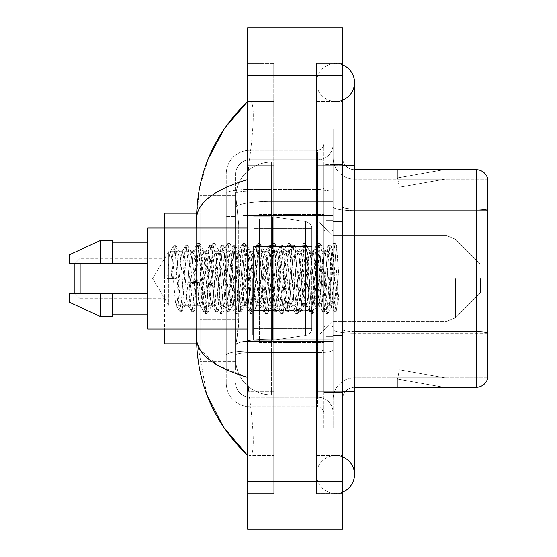 <?xml version="1.0" encoding="UTF-8"?>
<svg xmlns="http://www.w3.org/2000/svg" width="557" height="557" viewBox="0 0 557 557"><rect width="100%" height="100%" fill="white"/><g stroke="black" fill="none" stroke-linecap="round" stroke-linejoin="round"><path stroke-width="0.42" stroke-dasharray="2.79 2.09" d="M333.142 278.5L333.142 215.538L333.142 278.5M242.866 278.5L242.866 215.538L242.866 278.5M238.709 319.829L238.48 326.019L235.883 347.401L238.709 319.829L238.709 224.798L238.709 319.829L200.095 319.829L200.095 361.653L200.095 224.798L200.095 319.829L238.709 319.829M235.883 347.401L235.736 359.279A35.634 35.634 0 0 0 271.37 394.913L333.142 394.913L333.142 162.087L333.142 394.913L271.37 394.913L333.142 394.913L271.37 394.913L271.37 339.15A35.634 6.19 180 0 0 236.161 344.379A35.634 6.19 180 0 1 271.37 339.15L333.142 339.15L333.142 201.349L333.142 339.15L271.37 339.15L271.37 201.349L333.142 201.349L333.142 162.087L333.142 201.349L271.37 201.349L271.37 162.087L333.142 162.087L271.37 162.087A35.634 35.634 0 0 0 235.785 195.834L238.709 224.798L235.785 195.834A35.634 35.634 0 0 1 271.37 162.087L333.142 162.087L271.37 162.087A35.634 35.634 0 0 0 235.736 197.721L235.736 207.538L235.736 197.721A35.634 35.634 0 0 1 271.37 162.087L271.37 394.913A35.634 35.634 0 0 1 235.736 359.279L235.883 347.401M330.767 278.5L330.767 298.789L328.693 278.5L324.919 251.646L328.693 251.646L329.946 255.245L330.788 261.477L330.767 278.5L332.801 249.815L336.414 311.001L337.201 304.79L337.201 283.207C335.237 298.956 333.1 306.343 330.767 305.354L330.767 278.5L328.79 301.755L327.801 305.354L326.806 301.755L322.851 255.245L321.855 251.646L320.867 255.245L316.912 301.755L316.167 305.139L314.928 301.755L310.973 255.245L309.977 251.646L308.989 255.245L305.027 301.755L304.038 305.354L303.05 301.755L299.088 255.245L298.099 251.646L297.111 255.245L293.149 301.755L292.16 305.354L291.172 301.755L287.21 255.245L286.221 251.646L285.233 255.245L281.271 301.755L280.282 305.354L279.294 301.755L275.332 255.245L274.343 251.646L273.355 255.245L269.393 301.755L268.404 305.354L267.416 301.755L263.454 255.245L262.465 251.646L261.477 255.245L259.492 278.5L259.492 337.897L259.492 219.103L259.492 278.5L259.492 219.103L259.492 278.5L257.515 301.755L256.526 305.354L255.531 301.755L251.576 255.245L250.587 251.646L249.592 255.245L245.637 301.755L244.892 305.139L243.653 301.755L239.698 255.245L238.702 251.646L237.714 255.245L233.752 301.755L232.763 305.354L231.775 301.755L227.813 255.245L226.824 251.646L225.836 255.245L221.874 301.755L220.885 305.354L219.897 301.755L215.935 255.245L214.946 251.646L213.958 255.245L209.996 301.755L209.007 305.354L208.019 301.755L204.057 255.245L203.319 251.861L202.08 255.245L200.095 278.5L200.095 220.885L200.095 336.115L200.095 278.5L200.095 336.115L200.095 278.5L198.118 301.755L197.129 305.354L196.141 301.755L192.179 255.245L191.434 251.861L190.202 255.245L186.24 301.755L185.495 305.139L184.256 301.755L180.301 255.245L179.556 251.861L178.317 255.245L176.339 278.5L168.715 278.5L168.715 251.646L168.715 305.354L168.715 278.5L167.427 278.5L176.339 278.5M235.736 359.279L235.813 361.653L235.736 359.279A35.634 35.634 0 0 0 271.37 394.913A35.634 35.634 0 0 1 235.736 359.279L235.736 193.599L235.736 359.279A35.634 35.634 0 0 0 271.37 394.913A35.634 35.634 0 0 1 235.736 359.279M235.813 361.653L200.095 361.653L235.813 361.653M235.813 195.347L200.095 195.347L200.095 224.798L200.095 195.347L235.813 195.347M335.523 455.501A19.008 19.008 0 0 0 316.515 474.508A19.008 19.008 0 0 0 342.646 492.123A19.008 19.008 0 0 1 335.523 493.516A19.008 19.008 0 0 0 342.646 492.123A19.008 19.008 0 0 1 316.515 474.508A19.008 19.008 0 0 1 342.646 456.886A19.008 19.008 0 0 0 335.523 455.501A19.008 19.008 0 0 1 354.524 474.508A19.008 19.008 0 0 0 335.523 455.501M335.523 101.499A19.008 19.008 0 0 1 316.515 82.492A19.008 19.008 0 0 1 342.646 64.877A19.008 19.008 0 0 0 335.523 63.484A19.008 19.008 0 0 1 342.646 64.877A19.008 19.008 0 0 0 316.515 82.492A19.008 19.008 0 0 0 342.646 100.114A19.008 19.008 0 0 1 335.523 101.499A19.008 19.008 0 0 0 354.524 82.492A19.008 19.008 0 0 1 335.523 101.499M208.102 159.065L199.483 188.266L196.53 218.866L196.53 338.134L206.661 394.224M196.53 228.015L196.53 328.985M342.646 391.355L316.515 391.355L342.646 391.355L316.515 391.355L316.515 165.645L335.523 165.645L316.515 165.645L335.523 165.645L316.515 165.645L316.515 101.499L316.515 391.355L342.646 391.355L333.142 391.355L333.142 426.989L333.142 130.011L333.142 391.355L342.646 391.355L342.646 426.989L342.646 165.645L342.646 455.501L342.646 130.011L342.646 493.516L342.646 101.499L342.646 391.355L316.515 391.355L316.515 493.516L342.646 493.516L316.515 493.516L316.515 63.484L342.646 63.484L342.646 165.645L342.646 63.484L316.515 63.484L316.515 455.501L316.515 391.355L354.524 391.355L335.523 391.355L354.524 391.355L354.524 474.508M247.614 27.85L342.646 27.85L342.646 529.15L247.614 529.15L247.614 27.85M247.614 165.645L247.614 391.355L247.614 63.484L247.614 165.645L273.752 165.645L273.752 493.516L247.614 493.516L247.614 391.355L247.614 493.516L273.752 493.516L273.752 63.484L247.614 63.484L273.752 63.484L273.752 391.355L273.752 165.645L247.614 165.645M333.142 426.989L342.646 426.989L333.142 426.989M333.142 130.011L342.646 130.011L333.142 130.011M316.515 455.501L342.646 455.501L316.515 455.501M316.515 101.499L342.646 101.499L316.515 101.499M273.752 455.501L273.752 391.355L273.752 455.501L249.515 455.501C255.642 456.517 253.407 425.534 248.687 391.355C253.386 425.416 255.663 456.496 249.515 455.501L273.752 455.501M196.53 218.866C196.913 202.873 213.944 189.784 247.614 179.605L248.687 165.645C253.386 131.584 255.663 100.504 249.515 101.499L247.614 101.499L249.515 101.499C255.642 100.483 253.407 131.466 248.687 165.645L247.614 179.605L247.614 377.395L248.687 391.355L247.614 377.395L217.244 365.134L200.095 349.775M273.752 101.499L249.515 101.499L273.752 101.499M247.614 179.605L247.614 377.395M197.38 343.836L196.53 338.134M235.736 369.966L226.233 369.966L226.233 328.143L226.233 369.966L235.736 369.966L235.736 328.143L235.736 369.966M235.736 173.965A14.252 14.252 0 0 1 249.989 159.706A14.252 14.252 0 0 0 235.736 173.965L235.736 193.599L235.736 173.965A14.252 14.252 0 0 1 249.989 159.706L249.989 397.294A14.252 14.252 0 0 1 235.736 383.035A14.252 14.252 0 0 0 249.989 397.294L317.699 397.294L317.699 359.279L317.699 406.798L317.699 351.028L317.699 397.294L249.989 397.294L249.989 352.678L317.699 352.678L317.699 359.279L317.699 352.678A15.443 2.681 0 0 0 333.142 349.998L333.142 188.44L333.142 349.998A15.443 2.681 0 0 1 317.699 352.678L317.699 191.121L317.699 352.678L249.989 352.678L249.989 159.706L317.699 159.706A15.443 15.443 0 0 0 333.142 144.263L333.142 188.44L333.142 144.263A15.443 15.443 0 0 1 317.699 159.706L317.699 191.121L317.699 159.706A15.443 15.443 0 0 0 333.142 144.263M226.233 359.279L226.233 383.035L226.233 359.279M249.989 406.798A23.756 23.756 0 0 1 226.233 383.035A23.756 23.756 0 0 0 249.989 406.798L317.699 406.798A5.939 5.939 0 0 1 323.638 412.737L323.638 144.263L323.638 412.737A5.939 5.939 0 0 0 317.699 406.798L249.989 406.798M323.638 278.5L323.638 342.646L323.638 278.5M323.638 164.461L323.638 392.539L323.638 164.461L333.142 164.461L333.142 128.82L333.142 428.18L333.142 128.82L333.142 164.461L323.638 164.461M323.638 428.18L323.638 392.539L323.638 428.18L333.142 428.18L323.638 428.18M323.638 128.82L333.142 128.82L323.638 128.82M226.233 173.965A23.756 23.756 0 0 1 249.989 150.202L249.989 351.028L249.989 150.202A23.756 23.756 0 0 0 226.233 173.965L226.233 355.15L226.233 173.965A23.756 23.756 0 0 1 249.989 150.202L317.699 150.202A5.939 5.939 0 0 0 323.638 144.263A5.939 5.939 0 0 1 317.699 150.202L317.699 351.028L317.699 150.202A5.939 5.939 0 0 0 323.638 144.263M249.989 150.202L317.699 150.202M226.233 216.478L226.233 328.143L226.233 187.034L226.233 216.478L235.736 216.478L235.736 328.143L235.736 187.034L235.736 216.478L226.233 216.478M249.989 159.706L317.699 159.706M333.142 412.737A15.443 15.443 0 0 0 317.699 397.294A15.443 15.443 0 0 1 333.142 412.737A15.443 15.443 0 0 0 317.699 397.294M235.736 187.034L226.233 187.034L235.736 187.034M342.646 278.5L342.646 221.477L342.646 278.5M326.019 278.5L326.019 336.707L326.019 278.5M333.142 339.798L333.142 206.891L333.142 339.798M487.57 178.24A11.878 11.878 0 0 0 476.172 169.69L354.524 169.69L354.524 331.547L476.172 331.547A11.878 2.061 180 0 1 487.57 333.03L487.57 178.24A11.878 11.878 0 0 0 476.172 169.69L476.172 387.31A11.878 11.878 0 0 0 487.57 378.76L487.57 339.798L487.57 377.813L354.524 377.813L354.524 331.547L354.524 377.813L487.57 377.813L487.57 210.602L354.524 210.602L354.524 333.197A21.382 3.711 0 0 1 333.142 329.479A21.382 3.711 0 0 0 354.524 333.197L354.524 179.187A21.382 21.382 0 0 1 333.142 157.805L333.142 206.891L333.142 157.805A21.382 21.382 0 0 0 354.524 179.187L354.524 210.602A21.382 3.711 0 0 1 333.142 206.891A21.382 3.711 0 0 0 354.524 210.602L487.57 210.602M354.524 387.31A11.878 11.878 0 0 0 342.646 399.195L342.646 329.479L342.646 399.195A11.878 11.878 0 0 1 354.524 387.31L476.172 387.31M443.275 387.171A9.504 9.504 0 0 0 444.925 387.31L397.406 387.31L444.925 387.31A9.504 9.504 0 0 1 443.275 387.171A9.504 9.504 0 0 0 444.925 387.31A9.504 9.504 0 0 1 443.275 387.171A9.504 9.504 0 0 0 444.925 387.31A9.504 9.504 0 0 1 443.275 387.171L397.649 379.122L443.275 387.171M397.406 377.813L397.406 387.31L397.406 377.813L397.879 377.813L397.649 379.122L397.879 377.813L397.406 377.813L397.406 387.31L397.406 377.813L397.879 377.813L397.649 379.122L397.879 377.813L397.406 377.813L397.406 387.31L397.406 377.813L397.879 377.813L397.649 379.122L397.879 377.813L397.406 377.813M354.524 331.547A11.878 2.061 -0 0 1 342.646 329.479L342.646 157.805L342.646 329.479A11.878 2.061 0 0 0 354.524 331.547L354.524 169.69A11.878 11.878 0 0 1 342.646 157.805A11.878 11.878 0 0 0 354.524 169.69A11.878 11.878 0 0 1 342.646 157.805M342.646 392.539L342.646 128.82L342.646 392.539L323.638 392.539L342.646 392.539M342.646 428.18L333.142 428.18L342.646 428.18M342.646 128.82L333.142 128.82L342.646 128.82M444.925 169.69L397.406 169.69L444.925 169.69A9.504 9.504 0 0 0 443.275 169.829A9.504 9.504 0 0 1 444.925 169.69A9.504 9.504 0 0 0 443.275 169.829A9.504 9.504 0 0 1 444.925 169.69A9.504 9.504 0 0 0 443.275 169.829A9.504 9.504 0 0 1 444.925 169.69M354.524 179.187L487.57 179.187L487.57 210.435L487.57 179.187L354.524 179.187A21.382 21.382 0 0 1 333.142 157.805M444.925 377.813L397.879 377.813L444.925 377.813L397.879 377.813L444.925 377.813L397.879 377.813L444.925 377.813L399.299 369.764L397.879 377.813L399.299 369.764L397.879 377.813L399.299 369.764L397.879 377.813L399.299 369.764L444.925 377.813M397.879 179.187L397.406 179.187L397.879 179.187L397.406 179.187L397.879 179.187L397.406 179.187L397.879 179.187L397.649 177.878L443.275 169.829L397.649 177.878L397.879 179.187L397.649 177.878L443.275 169.829L397.649 177.878L397.879 179.187L397.649 177.878L443.275 169.829L397.649 177.878L397.879 179.187L444.925 179.187L397.879 179.187L444.925 179.187L397.879 179.187L444.925 179.187L397.879 179.187L399.299 187.236L397.879 179.187M333.142 399.195A21.382 21.382 0 0 1 354.524 377.813A21.382 21.382 0 0 0 333.142 399.195A21.382 21.382 0 0 1 354.524 377.813M397.406 169.69L397.406 179.187L397.406 169.69M444.925 179.187L399.299 187.236L444.925 179.187M327.801 305.354L330.767 305.354C329.779 303.767 328.79 294.813 327.801 278.5L325.817 255.245L324.828 251.646L323.84 255.245L319.878 301.755L318.889 305.354L317.901 301.755L313.939 255.245L312.95 251.646L311.962 255.245L308 301.755L307.011 305.354L306.023 301.755L302.061 255.245L301.072 251.646L300.084 255.245L296.122 301.755L295.133 305.354L294.138 301.755L290.183 255.245L289.194 251.646L288.199 255.245L284.244 301.755L283.248 305.354L282.26 301.755L278.305 255.245L277.309 251.646L276.321 255.245L272.359 301.755L271.37 305.354L270.382 301.755L266.42 255.245L265.431 251.646L264.443 255.245L260.481 301.755L259.492 305.354L258.504 301.755L254.542 255.245L253.553 251.646L252.565 255.245L248.603 301.755L247.614 305.354L246.626 301.755L242.664 255.245L241.675 251.646L240.687 255.245L236.725 301.755L235.736 305.354L234.748 301.755L230.786 255.245L229.797 251.646L228.809 255.245L224.847 301.755L223.858 305.354L222.863 301.755L218.908 255.245L217.919 251.646L216.924 255.245L212.969 301.755L211.973 305.354L210.985 301.755L207.03 255.245L206.034 251.646L205.046 255.245L201.091 301.755L200.095 305.354L199.107 301.755L195.145 255.245L194.156 251.646L193.168 255.245L189.206 301.755L188.217 305.354L187.229 301.755L183.267 255.245L182.278 251.646L181.29 255.245L177.328 301.755L176.339 305.354L175.351 301.755L171.389 255.245L170.4 251.646L169.412 255.245L167.427 278.5M330.767 305.354L334.277 311.614L333.49 307.325L329.528 249.675L328.539 245.219L327.551 249.675L323.589 307.325L322.6 311.781L321.612 307.325L317.65 249.675L316.661 245.219L315.673 249.675L311.711 307.325L310.722 311.781L309.734 307.325L305.772 249.675L304.783 245.219L303.795 249.675L299.833 307.325L298.844 311.781L297.856 307.325L293.894 249.675L292.905 245.219L291.917 249.675L287.955 307.325L286.966 311.781L285.971 307.325L282.016 249.675L281.027 245.219L280.032 249.675L276.077 307.325L275.081 311.781L274.093 307.325L270.138 249.675L269.142 245.219L268.154 249.675L264.192 307.325L263.203 311.781L262.215 307.325L258.253 249.675L257.264 245.219L256.276 249.675L252.314 307.325L251.325 311.781L250.337 307.325L246.375 249.675L245.386 245.219L244.398 249.675L240.436 307.325L239.447 311.781L238.459 307.325L234.497 249.675L233.508 245.219L232.52 249.675L228.558 307.325L227.569 311.781L226.581 307.325L222.619 249.675L221.63 245.219L220.642 249.675L216.68 307.325L215.691 311.781L214.696 307.325L210.741 249.675L209.752 245.219L208.757 249.675L204.802 307.325L203.813 311.781L202.818 307.325L198.863 249.675L197.867 245.219L196.879 249.675L192.924 307.325L191.928 311.781L190.94 307.325L186.978 249.675L185.989 245.219L185.001 249.675L181.039 307.325L180.05 311.781L179.062 307.325L175.1 249.675L174.111 245.219L173.123 249.675L171.145 278.5M259.492 278.5L259.492 342.646L259.492 278.5M247.614 328.985L147.828 328.985L147.828 228.015L147.828 278.5L147.828 228.015L247.614 228.015M147.828 263.649L147.828 242.866L147.828 263.649L112.194 263.649L112.194 242.866L112.194 263.649L147.828 263.649L147.828 242.866L147.828 263.649L112.194 263.649L112.194 240.485L112.194 263.649L100.316 263.649L100.316 240.485L100.316 263.649L69.43 263.649L69.43 254.744L69.43 263.649L112.194 263.649L112.194 240.485L100.316 240.485L100.316 263.649L69.43 263.649L69.43 254.744L100.316 240.485M69.43 293.351L69.43 302.256L100.316 316.515L100.316 293.351L112.194 293.351L112.194 314.134L112.194 293.351L147.828 293.351L147.828 314.134L147.828 293.351L112.194 293.351L112.194 316.515L112.194 293.351L100.316 293.351L100.316 316.515L100.316 293.351L69.43 293.351L69.43 302.256L69.43 293.351L112.194 293.351L112.194 314.134L112.194 293.351L147.828 293.351L147.828 314.134L147.828 293.351M337.201 283.207L335.467 307.325L334.277 311.614M337.201 304.79L336.17 311.614L334.973 307.325L331.018 249.675L330.023 245.219L329.034 249.675L325.079 307.325L324.083 311.781L323.095 307.325L319.133 249.675L318.144 245.219L317.156 249.675L313.194 307.325L312.205 311.781L311.217 307.325L307.255 249.675L306.266 245.219L305.278 249.675L301.316 307.325L300.327 311.781L299.339 307.325L295.377 249.675L294.388 245.219L293.4 249.675L289.438 307.325L288.449 311.781L287.461 307.325L283.499 249.675L282.51 245.219L281.522 249.675L277.56 307.325L276.571 311.781L275.583 307.325L271.621 249.675L270.632 245.219L269.637 249.675L265.682 307.325L264.693 311.781L263.698 307.325L259.743 249.675L258.754 245.219L257.759 249.675L253.804 307.325L252.808 311.781L251.82 307.325L247.865 249.675L246.869 245.219L245.881 249.675L241.919 307.325L240.93 311.781L239.942 307.325L235.98 249.675L234.991 245.219L234.003 249.675L230.041 307.325L229.052 311.781L228.064 307.325L224.102 249.675L223.113 245.219L222.125 249.675L218.163 307.325L217.174 311.781L216.186 307.325L212.224 249.675L211.235 245.219L210.247 249.675L206.285 307.325L205.498 311.614L204.308 307.325L200.346 249.675L199.559 245.386L198.369 249.675L194.407 307.325L193.62 311.614L192.423 307.325L188.468 249.675L187.681 245.386L186.484 249.675L182.529 307.325L181.735 311.614L180.545 307.325L176.59 249.675L175.796 245.386L174.606 249.675L172.628 278.5M80.117 293.351L80.117 298.691L74.178 292.752L74.178 264.248L74.178 278.5L74.178 264.248L80.117 258.309L80.117 298.691L80.117 263.649M196.635 343.836L200.095 343.836L200.095 213.164L200.095 343.836L200.095 278.5L200.095 343.836L164.461 343.836L164.461 213.164L164.461 328.985M480.447 278.5L480.447 292.752L480.447 278.5M318.889 278.5L318.889 334.924L318.889 278.5M314.134 278.5L314.134 334.924L314.134 278.5M252.363 278.5L252.363 334.924L252.363 278.5M253.553 246.424L253.553 340.271L253.553 310.576L311.76 310.576L311.76 328.393L311.76 228.607L311.76 246.431L253.553 246.424L253.553 328.393L253.553 310.576L311.76 310.576L311.76 328.393L311.76 228.607L311.76 246.431L253.553 246.424L253.553 340.271L253.553 310.576L311.76 310.569L311.76 328.407C311.948 331.652 309.915 334.005 305.661 335.46L305.661 310.576L311.76 310.576L311.76 328.407C311.948 331.652 309.915 334.005 305.661 335.46L305.661 310.576L272.561 310.576L272.561 340.271L272.561 216.729L272.561 246.424L253.553 246.424L253.553 328.393L253.553 310.576L272.561 310.576L272.561 340.271L272.561 216.729L272.561 246.424L305.661 246.424L305.661 221.54L305.661 335.46L272.561 340.271L253.553 340.271L272.561 340.271L305.661 335.46L305.661 221.54C309.915 222.995 311.948 225.348 311.76 228.593L311.76 246.424L253.553 246.424M74.77 293.351L80.117 298.691L80.117 258.309L164.461 258.309L164.461 278.5L164.461 258.309L80.117 258.309L74.77 263.649M164.461 228.015L164.461 278.5L164.461 213.164L200.095 213.164L200.095 278.5L200.095 213.164L196.635 213.164M200.095 278.5L200.095 222.076L200.095 278.5M311.76 246.424L305.661 246.424L305.661 221.54L272.561 216.729L253.553 216.729L272.561 216.729L305.661 221.54C309.915 222.995 311.948 225.348 311.76 228.593L311.76 246.424M168.715 278.5L168.715 251.646L168.715 278.5M328.693 251.646L327.432 255.245L322.406 301.755L321.145 305.354L319.892 301.755L314.858 255.245L313.605 251.646L312.345 255.245L307.318 301.755L306.058 305.354L304.804 301.755L299.77 255.245L298.517 251.646L297.257 255.245L292.23 301.755L290.97 305.354L289.717 301.755L284.69 255.245L283.429 251.646L282.169 255.245L277.142 301.755L275.889 305.354L274.629 301.755L269.602 255.245L268.342 251.646L267.088 255.245L262.055 301.755L260.801 305.354L259.541 301.755L254.514 255.245L253.254 251.646L252.001 255.245L246.974 301.755L245.714 305.354L244.453 301.755L239.426 255.245L238.173 251.646L236.913 255.245L231.886 301.755L230.626 305.354L229.373 301.755L224.339 255.245L223.085 251.646L221.825 255.245L216.798 301.755L215.538 305.354L214.285 301.755L209.258 255.245L207.998 251.646L206.738 255.245L201.711 301.755L200.457 305.354L199.197 301.755L194.17 255.245L192.91 251.646L191.657 255.245L188.802 282.469L193.516 283.68L200.116 282.469L188.802 282.469M324.919 251.646L322.969 259.771L321.152 278.5L317.309 305.354L315.436 297.452L313.605 278.5L309.838 251.646L307.951 259.513L306.058 278.5L302.249 305.354L299.729 291.896L298.517 278.5L294.744 251.646L292.634 260.927L290.977 278.5L287.203 305.354L284.954 294.945L283.429 278.5L279.656 251.646L277.692 260.404L275.917 278.5L272.115 305.354L269.623 292.474L268.342 278.5L264.575 251.646L262.695 259.513L260.829 278.5L257.028 305.354L254.57 292.815L253.254 278.5L249.494 251.646L247.628 259.423L245.741 278.5L241.94 305.354L239.705 295.001L238.173 278.5L234.351 251.646L232.429 260.314L230.64 278.5L226.81 305.354L225.021 297.598L223.085 278.5L219.291 251.646L217.467 259.527L212.175 305.013L211.792 305.354L209.704 295.892L204.621 251.987L204.224 251.646L202.699 256.728L200.116 282.469M330.767 298.789L332.083 306.336L335.467 255.851L336.623 245.79L338.935 276.488L338.935 301.706L334.771 278.5L330.788 261.477M112.194 263.649L100.316 263.649M77.291 293.351L100.316 293.351M100.316 316.515L112.194 316.515L112.194 293.351M338.935 301.706L334.66 248.171L333.406 243.479L332.146 248.171L327.119 308.829L325.859 313.521L324.606 308.829L319.572 248.171L318.319 243.479L317.058 248.171L312.031 308.829L310.771 313.521L309.518 308.829L304.491 248.171L303.231 243.479L301.971 248.171L296.944 308.829L295.69 313.521L294.43 308.829L289.403 248.171L288.143 243.479L286.89 248.171L281.856 308.829L280.603 313.521L279.342 308.829L274.316 248.171L273.055 243.479L271.802 248.171L266.775 308.829L265.515 313.521L264.255 308.829L259.228 248.171L257.975 243.479L256.714 248.171L251.687 308.829L250.427 313.521L249.174 308.829L244.14 248.171L242.887 243.479L241.627 248.171L236.6 308.829L235.339 313.521L234.086 308.829L229.052 248.171L227.799 243.479L226.539 248.171L221.512 308.829L220.252 313.521L218.998 308.829L213.972 248.171L212.711 243.479L211.451 248.171L206.424 308.829L205.171 313.521L203.911 308.829L198.884 248.171L197.624 243.479L196.37 248.171L193.516 283.68M338.935 276.488L336.546 248.171L335.293 243.479L334.033 248.171L329.006 308.829L327.746 313.521L326.493 308.829L321.459 248.171L320.205 243.479L318.945 248.171L313.918 308.829L312.658 313.521L311.405 308.829L306.371 248.171L305.118 243.479L303.857 248.171L298.831 308.829L297.57 313.521L296.317 308.829L291.29 248.171L290.03 243.479L288.77 248.171L283.743 308.829L282.49 313.521L281.229 308.829L276.202 248.171L274.942 243.479L273.689 248.171L268.655 308.829L267.402 313.521L266.142 308.829L261.115 248.171L259.854 243.479L258.601 248.171L253.574 308.829L252.314 313.521L251.054 308.829L246.027 248.171L244.774 243.479L243.513 248.171L238.487 308.829L237.226 313.521L235.973 308.829L230.939 248.171L229.686 243.479L228.426 248.171L223.399 308.829L222.139 313.521L220.885 308.829L215.851 248.171L214.598 243.479L213.338 248.171L208.311 308.829L207.058 313.521L205.798 308.829L200.771 248.171L199.51 243.479L198.257 248.171L195.403 283.68M236.662 206.132A35.634 6.19 180 0 1 271.37 201.349A35.634 6.19 180 0 0 236.662 206.132M235.736 197.721A35.634 35.634 0 0 1 271.37 162.087L271.37 339.15A35.634 6.19 0 0 0 235.736 345.333A35.634 6.19 180 0 1 271.37 339.15L271.37 162.087A35.634 35.634 0 0 0 235.785 195.834M238.709 224.798L200.095 224.798L238.709 224.798M354.524 391.355L354.524 165.645L316.515 165.645L342.646 165.645M247.614 75.369L342.646 75.369M247.614 481.631L342.646 481.631M273.752 391.355L247.614 391.355L273.752 391.355M273.752 165.645L248.687 165.645L273.752 165.645M271.37 339.15L333.142 339.15L271.37 339.15M271.37 201.349L333.142 201.349L271.37 201.349A35.634 6.19 180 0 0 235.736 207.538A35.634 6.19 0 0 1 271.37 201.349M249.989 351.028A23.756 4.129 180 0 0 226.233 355.15A23.756 4.129 180 0 1 249.989 351.028L317.699 351.028A5.939 1.03 0 0 0 323.638 349.998A5.939 1.03 0 0 1 317.699 351.028L249.989 351.028M249.989 189.471L317.699 189.471A5.939 1.03 -0 0 0 323.638 188.44A5.939 1.03 0 0 1 317.699 189.471L249.989 189.471A23.756 4.129 180 0 0 226.233 193.599A23.756 4.129 180 0 1 249.989 189.471M249.989 191.121L317.699 191.121A15.443 2.681 0 0 0 333.142 188.44A15.443 2.681 0 0 1 317.699 191.121L249.989 191.121A14.252 2.479 180 0 0 235.736 193.599A14.252 2.479 180 0 1 249.989 191.121M249.989 352.678A14.252 2.479 180 0 0 235.736 355.15A14.252 2.479 180 0 1 249.989 352.678M249.989 397.294A14.252 14.252 0 0 1 235.736 383.035M235.736 328.143L226.233 328.143L235.736 328.143M354.524 208.952A11.878 2.061 -0 0 1 342.646 206.891A11.878 2.061 0 0 0 354.524 208.952L476.172 208.952A11.878 2.061 180 0 1 487.57 210.435M342.646 164.461L333.142 164.461L342.646 164.461M487.57 333.197L354.524 333.197L487.57 333.197M331.958 278.5L331.958 230.981L331.958 278.5M324.828 278.5L324.828 326.019L324.828 278.5M455.417 278.5L455.417 317.782L455.417 278.5M447.013 278.5L447.013 321.264L447.013 278.5M242.866 215.538L333.142 215.538L242.866 215.538M200.095 220.885L242.866 220.885L200.095 220.885M200.095 336.115L242.866 336.115L200.095 336.115M242.866 341.462L333.142 341.462L242.866 341.462M316.515 391.355L316.515 474.508L316.515 391.355M316.515 165.645L316.515 82.492L316.515 165.645M354.524 165.645L354.524 82.492M259.492 219.103L333.142 219.103L259.492 219.103M259.492 337.897L333.142 337.897L259.492 337.897M323.638 230.981L333.142 230.981L323.638 230.981M323.638 326.019L333.142 326.019L323.638 326.019M333.142 221.477L342.646 221.477L333.142 221.477M326.019 336.707L333.142 336.707L326.019 336.707M326.019 220.293L333.142 220.293L326.019 220.293M333.142 335.523L342.646 335.523L333.142 335.523M192.91 251.646L168.715 251.646L152.583 278.5L168.715 305.354L152.583 278.5L168.715 251.646L170.4 251.646M179.312 251.646L182.278 251.646M191.19 251.646L194.156 251.646M203.068 251.646L206.034 251.646M214.946 251.646L217.919 251.646M226.824 251.646L229.797 251.646M238.702 251.646L241.675 251.646M250.587 251.646L253.553 251.646M262.465 251.646L265.431 251.646M274.343 251.646L277.309 251.646M286.221 251.646L289.194 251.646M298.099 251.646L301.072 251.646M309.977 251.646L312.95 251.646M321.855 251.646L324.828 251.646M200.457 305.354L176.339 305.354M185.251 305.354L188.217 305.354M197.129 305.354L200.095 305.354M209.007 305.354L211.973 305.354M220.885 305.354L223.858 305.354M232.763 305.354L235.736 305.354M244.641 305.354L247.614 305.354M256.526 305.354L259.492 305.354M268.404 305.354L271.37 305.354M280.282 305.354L283.248 305.354M292.16 305.354L295.133 305.354M304.038 305.354L307.011 305.354M315.916 305.354L318.889 305.354M331.958 230.981L333.142 229.797L331.958 230.981L324.828 230.981L323.638 229.797L324.828 230.981L331.958 230.981M324.828 326.019L331.958 326.019L333.142 327.203L331.958 326.019L324.828 326.019L323.638 327.203L324.828 326.019M259.492 342.646L323.638 342.646L259.492 342.646M332.654 249.766L336.623 245.79M336.414 311.001L331.84 306.427M112.194 242.866L147.828 242.866M112.194 314.134L147.828 314.134M259.492 214.354L323.638 214.354L259.492 214.354M334.478 311.781L335.968 311.781M328.539 245.219L330.023 245.219M322.6 311.781L324.083 311.781M316.661 245.219L318.144 245.219M310.722 311.781L312.205 311.781M304.783 245.219L306.266 245.219M298.844 311.781L300.327 311.781M292.905 245.219L294.388 245.219M286.966 311.781L288.449 311.781M281.027 245.219L282.51 245.219M275.081 311.781L276.571 311.781M269.142 245.219L270.632 245.219M263.203 311.781L264.693 311.781M257.264 245.219L258.754 245.219M251.325 311.781L252.808 311.781M245.386 245.219L246.869 245.219M239.447 311.781L240.93 311.781M233.508 245.219L234.991 245.219M227.569 311.781L229.052 311.781M221.63 245.219L223.113 245.219M215.691 311.781L217.174 311.781M209.752 245.219L211.235 245.219M203.813 311.781L205.296 311.781M197.867 245.219L199.357 245.219M191.928 311.781L193.418 311.781M185.989 245.219L187.479 245.219M180.05 311.781L181.533 311.781M174.111 245.219L175.594 245.219M332.801 249.815L330.224 245.386M336.546 310.959L336.17 311.614M324.285 311.614L328.045 305.139M318.346 245.386L322.106 251.861M312.407 311.614L316.167 305.139M306.468 245.386L310.228 251.861M300.529 311.614L304.289 305.139M294.59 245.386L298.35 251.861M288.651 311.614L292.411 305.139M282.712 245.386L286.472 251.861M276.773 311.614L280.533 305.139M270.834 245.386L274.594 251.861M264.895 311.614L268.655 305.139M258.956 245.386L262.709 251.861M253.01 311.614L256.77 305.139M247.071 245.386L250.831 251.861M241.132 311.614L244.892 305.139M235.193 245.386L238.953 251.861M229.254 311.614L233.014 305.139M223.315 245.386L227.075 251.861M217.376 311.614L221.136 305.139M211.437 245.386L215.197 251.861M205.498 311.614L209.258 305.139M199.559 245.386L203.319 251.861M193.62 311.614L197.38 305.139M187.681 245.386L191.434 251.861M181.735 311.614L185.495 305.139M175.796 245.386L179.556 251.861M324.578 251.861L328.338 245.386M318.639 305.139L322.399 311.614M312.7 251.861L316.46 245.386M306.761 305.139L310.521 311.614M300.822 251.861L304.582 245.386M294.883 305.139L298.643 311.614M288.944 251.861L292.704 245.386M283.005 305.139L286.764 311.614M277.066 251.861L280.825 245.386M271.127 305.139L274.88 311.614M265.181 251.861L268.94 245.386M259.242 305.139L263.001 311.614M253.303 251.861L257.062 245.386M247.364 305.139L251.123 311.614M241.425 251.861L245.184 245.386M235.486 305.139L239.245 311.614M229.547 251.861L233.306 245.386M223.608 305.139L227.367 311.614M217.669 251.861L221.428 245.386M211.73 305.139L215.489 311.614M205.791 251.861L209.55 245.386M199.852 305.139L203.611 311.614M193.913 251.861L197.665 245.386M187.967 305.139L191.726 311.614M182.028 251.861L185.787 245.386M176.089 305.139L179.848 311.614M170.15 251.861L173.909 245.386M80.117 298.691L164.461 298.691L80.117 298.691M480.447 292.752L455.417 317.782L447.013 321.264L455.417 317.782L480.447 292.752M333.142 321.264L447.013 321.264L333.142 321.264L318.889 334.924L314.134 334.924L318.889 334.924L333.142 321.264M252.363 323.046L314.134 323.046L252.363 323.046M200.095 334.924L252.363 334.924L200.095 334.924M200.095 222.076L252.363 222.076L200.095 222.076M252.363 233.954L314.134 233.954L252.363 233.954M314.134 222.076L318.889 222.076L333.142 235.736L447.013 235.736L455.417 239.218L480.447 264.248L455.417 239.218L447.013 235.736L333.142 235.736L318.889 222.076L314.134 222.076M311.76 228.607L253.553 228.607L311.76 228.607M311.76 328.393L253.553 328.393L311.76 328.393M204.224 251.646L207.998 251.646M219.291 251.646L223.085 251.646M234.351 251.646L238.173 251.646M249.494 251.646L253.254 251.646M264.575 251.646L268.342 251.646M279.656 251.646L283.429 251.646M294.744 251.646L298.517 251.646M309.838 251.646L313.605 251.646M211.792 305.354L215.538 305.354M226.81 305.354L230.626 305.354M241.94 305.354L245.714 305.354M257.028 305.354L260.801 305.354M272.115 305.354L275.889 305.354M287.203 305.354L290.97 305.354M302.249 305.354L306.058 305.354M317.309 305.354L321.145 305.354M333.406 243.479L335.293 243.479M325.859 313.521L327.746 313.521M318.319 243.479L320.205 243.479M310.771 313.521L312.658 313.521M303.231 243.479L305.118 243.479M295.69 313.521L297.57 313.521M288.143 243.479L290.03 243.479M280.603 313.521L282.49 313.521M273.055 243.479L274.942 243.479M265.515 313.521L267.402 313.521M257.975 243.479L259.854 243.479M250.427 313.521L252.314 313.521M242.887 243.479L244.774 243.479M235.339 313.521L237.226 313.521M227.799 243.479L229.686 243.479M220.252 313.521L222.139 313.521M212.711 243.479L214.598 243.479M205.171 313.521L207.058 313.521M197.624 243.479L199.51 243.479M332.083 306.336L328.052 313.257M336.832 245.867L335.599 243.743M320.512 243.743L325.316 251.987M312.971 313.257L317.755 305.048M305.424 243.743L310.228 251.98M297.884 313.257L302.674 305.041M290.336 243.743L295.14 251.987M282.796 313.257L287.6 305.013M275.249 243.743L280.053 251.973M267.708 313.257L272.512 305.02M260.168 243.743L264.972 251.987M252.62 313.257L257.425 305.02M245.08 243.743L249.884 251.987M237.533 313.257L242.337 305.02M229.992 243.743L234.782 251.952M222.452 313.257L227.235 305.048M214.905 243.743L219.695 251.959M207.364 313.257L212.168 305.013M199.817 243.743L204.621 251.987M328.289 251.987L333.093 243.743M320.748 305.013L325.553 313.257M313.208 251.987L318.012 243.743M305.661 305.013L310.465 313.257M298.12 251.987L302.924 243.743M290.573 305.013L295.377 313.257M283.033 251.987L287.837 243.743M275.492 305.013L280.296 313.257M267.945 251.987L272.749 243.743M260.404 305.013L265.209 313.257M252.857 251.987L257.661 243.743M245.317 305.013L250.121 313.257M237.769 251.987L242.573 243.743M230.229 305.013L235.033 313.257M222.689 251.987L227.493 243.743M215.141 305.013L219.945 313.257M207.601 251.987L212.405 243.743M200.054 305.013L204.858 313.257M192.513 251.987L197.317 243.743"/><path stroke-width="0.84" d="M342.646 492.123A19.008 19.008 0 0 0 342.646 456.886A19.008 19.008 0 0 1 342.646 492.123A19.008 19.008 0 0 0 354.524 474.508A19.008 19.008 0 0 1 342.646 492.123M342.646 64.877A19.008 19.008 0 0 1 342.646 100.114A19.008 19.008 0 0 0 342.646 64.877A19.008 19.008 0 0 1 354.524 82.492A19.008 19.008 0 0 0 342.646 64.877M247.614 179.605C214.013 189.735 196.99 202.818 196.53 218.866L196.53 228.015M196.53 328.985L196.53 338.134C196.913 354.127 213.944 367.216 247.614 377.395M247.614 529.15L342.646 529.15L342.646 27.85L247.614 27.85L247.614 529.15M196.53 218.866C197.046 173.185 214.069 134.063 247.614 101.499L224.555 128.291L208.102 159.065M206.661 394.224L223.42 427.017L247.614 455.501C214.069 422.937 197.039 383.815 196.53 338.134M200.095 349.775L197.38 343.836M487.57 178.24A11.878 11.878 0 0 0 476.172 169.69A11.878 11.878 0 0 1 487.57 178.24L487.57 378.76A11.878 11.878 0 0 1 476.172 387.31L354.524 387.31M487.57 210.435L487.57 210.435A11.878 2.061 180 0 0 476.172 208.952L476.172 169.69L354.524 169.69M487.57 210.602L487.57 333.03A11.878 2.061 180 0 0 476.172 331.547L476.172 208.952L354.524 208.952M74.77 263.649L74.178 264.248L74.178 292.752L74.77 293.351M80.117 263.649L80.117 293.351M164.461 328.985L164.461 343.836L196.635 343.836M196.635 213.164L164.461 213.164L164.461 228.015M247.614 228.015L147.828 228.015L147.828 328.985L247.614 328.985M100.316 263.649L69.43 263.649L69.43 254.744L100.316 240.485L100.316 263.649L147.828 263.649M100.316 240.485L112.194 240.485L112.194 263.649M147.828 293.351L112.194 293.351L112.194 316.515L100.316 316.515L100.316 293.351L69.43 293.351L69.43 302.256L100.316 316.515M69.43 293.351L77.291 293.351M112.194 293.351L100.316 293.351M342.646 391.355L354.524 391.355L354.524 82.492M342.646 165.645L354.524 165.645M247.614 481.631L342.646 481.631M247.614 75.369L342.646 75.369M476.172 387.31L476.172 331.547L354.524 331.547M354.524 391.355L354.524 474.508M247.614 101.499L243.479 105.489M247.614 455.501L243.479 451.511M112.194 242.866L147.828 242.866M112.194 314.134L147.828 314.134"/></g></svg>
